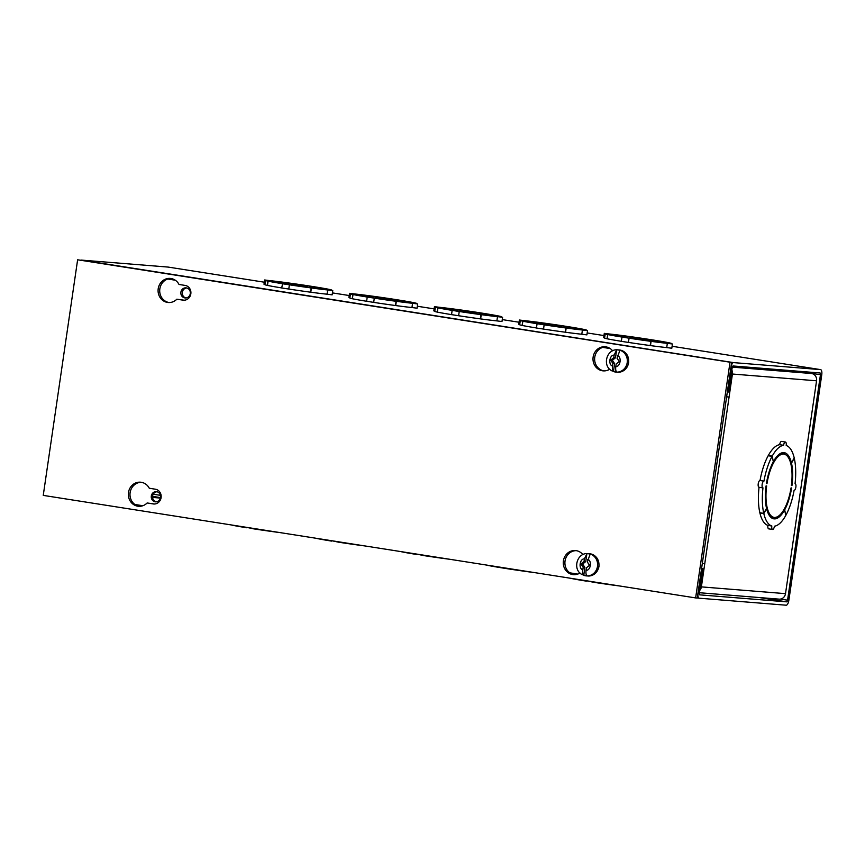 <?xml version="1.0" encoding="UTF-8"?>
<svg xmlns="http://www.w3.org/2000/svg" width="865" height="865" viewBox="0 0 865 865"><rect width="100%" height="100%" fill="white"/><g stroke="black" fill="none" stroke-linecap="round" stroke-linejoin="round"><path stroke-width="1.3" d="M820.042 372.977L733.098 365.971A1.73 0.66 98.9 0 0 732.19 367.625L728.633 392.007L727.346 391.91L730.903 367.528A5.125 1.957 -81.1 0 1 733.596 362.619L820.539 369.614A5.125 1.957 -81.1 0 1 820.593 369.625A5.125 1.957 -81.1 0 1 821.75 374.837L788.858 600.299A5.125 1.957 -81.1 0 1 786.166 605.208L699.223 598.202A5.125 1.957 -81.1 0 1 699.169 598.202A5.125 1.957 -81.1 0 1 698.012 592.979L701.569 568.597L702.867 568.705L699.309 593.087A1.73 0.66 -81.1 0 0 699.699 594.85A1.73 0.66 -81.1 0 0 699.709 594.85L786.653 601.845A1.73 0.66 -81.1 0 0 787.561 600.191L820.452 374.74A1.73 0.66 98.9 0 0 820.063 372.977A1.73 0.66 98.9 0 0 820.042 372.977M168.264 267.101A5.125 1.957 98.9 0 0 168.21 267.09A5.125 1.957 98.9 0 0 168.145 267.08L81.213 260.084A5.125 1.957 98.9 0 0 80.78 260.16M660.298 342.237L660.309 342.162A24.566 0.66 -171.7 0 1 630.088 338.085L629.525 338.042A26.047 0.692 -171.7 0 0 648.047 340.734L650.815 341.329A33.497 0.897 -171.7 0 1 629.06 338.183L622.27 337.112A33.497 0.897 -171.7 0 1 607.76 334.56L614.561 335.469A26.047 0.692 -171.7 0 0 627.352 337.707L627.914 337.75A24.566 0.66 -171.7 0 1 614.063 335.123A24.566 0.66 -171.7 0 1 615.512 335.112L614.15 334.906A26.047 0.692 -171.7 0 0 612.582 334.917A26.047 0.692 -171.7 0 0 614.474 335.458L607.652 334.539A33.497 0.897 -171.7 0 1 605.219 333.836L604.603 338.074A33.497 0.897 8.3 0 0 607.035 338.777L607.144 338.788A33.497 0.897 8.3 0 0 621.373 341.307M605.219 333.836A33.497 0.897 -171.7 0 1 606.549 333.782L604.289 333.36L603.673 337.599L604.646 337.815M666.72 347.579L671.813 348.227L672.44 343.989L667.337 343.34L666.72 347.579A33.497 0.897 8.3 0 1 650.469 345.6L650.199 345.546A33.497 0.897 8.3 0 1 628.444 342.421L621.362 341.351L621.978 337.112M575.376 328.895L575.387 328.808A24.566 0.66 -171.7 0 1 545.177 324.743L544.604 324.699A26.047 0.692 -171.7 0 0 563.137 327.392L565.905 327.976A33.497 0.897 -171.7 0 1 544.15 324.84L537.349 323.769A33.497 0.897 -171.7 0 1 522.838 321.218L529.639 322.126A26.047 0.692 -171.7 0 0 542.431 324.353L542.993 324.407A24.566 0.66 -171.7 0 1 529.142 321.78A24.566 0.66 -171.7 0 1 530.591 321.769L529.229 321.553A26.047 0.692 -171.7 0 0 527.672 321.564A26.047 0.692 -171.7 0 0 529.553 322.104L522.73 321.185A33.497 0.897 -171.7 0 1 520.298 320.493L519.681 324.732A33.497 0.897 8.3 0 0 522.114 325.435L522.222 325.445A33.497 0.897 8.3 0 0 536.451 327.965M520.298 320.493A33.497 0.897 -171.7 0 1 521.627 320.439L519.368 320.018L518.751 324.256L519.724 324.462M581.799 334.225L586.902 334.885L587.519 330.635L582.415 329.987L581.799 334.225A33.497 0.897 8.3 0 1 565.548 332.257L565.288 332.203A33.497 0.897 8.3 0 1 543.523 329.078L536.441 328.008L537.068 323.769M444.632 308.773L437.809 307.843A33.497 0.897 -171.7 0 1 435.387 307.151L434.76 311.389A33.497 0.897 8.3 0 0 437.193 312.081L437.301 312.103A33.497 0.897 8.3 0 0 451.53 314.622L458.612 315.736A33.497 0.897 8.3 0 0 480.367 318.871L480.626 318.915A33.497 0.897 8.3 0 0 496.878 320.883L501.981 321.531L502.597 317.293L497.494 316.644L496.878 320.883M435.387 307.151A33.497 0.897 -171.7 0 1 436.717 307.086L434.446 306.664L433.83 310.903L434.803 311.119M405.534 302.199L405.555 302.123A24.566 0.66 -171.7 0 1 375.334 298.047L374.772 298.003A26.047 0.692 -171.7 0 0 393.294 300.696L396.062 301.29A33.497 0.897 -171.7 0 1 374.307 298.144L367.506 297.073A33.497 0.897 -171.7 0 1 353.007 294.522L359.808 295.43A26.047 0.692 -171.7 0 0 372.588 297.668L373.161 297.711A24.566 0.66 -171.7 0 1 359.299 295.084A24.566 0.66 -171.7 0 1 360.748 295.073L359.397 294.868A26.047 0.692 -171.7 0 0 357.829 294.879A26.047 0.692 -171.7 0 0 359.721 295.419L352.898 294.5A33.497 0.897 -171.7 0 1 350.466 293.797L349.849 298.036A33.497 0.897 8.3 0 0 352.271 298.739L352.39 298.749A33.497 0.897 8.3 0 0 366.619 301.269L373.691 302.382A33.497 0.897 8.3 0 0 395.446 305.529L395.716 305.561A33.497 0.897 8.3 0 0 411.956 307.54L417.06 308.189L417.676 303.95L412.573 303.291L411.956 307.54M350.466 293.797A33.497 0.897 -171.7 0 1 351.796 293.743L349.536 293.321L348.909 297.56L349.882 297.765M274.8 282.077L267.977 281.147A33.497 0.897 -171.7 0 1 265.544 280.455L264.928 284.693A33.497 0.897 8.3 0 0 267.361 285.385L267.469 285.407A33.497 0.897 8.3 0 0 281.698 287.926M265.544 280.455A33.497 0.897 -171.7 0 1 266.874 280.401L264.614 279.979L263.998 284.217L264.96 284.423M327.035 294.186L332.138 294.846L332.766 290.597L327.662 289.948L327.035 294.186A33.497 0.897 8.3 0 1 310.795 292.219L310.524 292.165M288.769 289.04A33.497 0.897 8.3 0 0 310.524 292.186L311.14 287.937A33.497 0.897 -171.7 0 1 289.386 284.801L288.769 289.04L281.687 287.969L282.596 283.731A33.497 0.897 -171.7 0 1 268.085 281.168L267.469 285.418M184.937 297.928A5.06 4.671 94.6 0 1 186.072 287.872A5.06 4.671 94.6 0 1 190.322 293.289A5.06 4.671 94.6 0 1 184.937 297.928M185.91 297.96A5.06 4.671 94.6 0 1 186.71 287.969M701.58 568.5L702.867 568.705M156.987 491.763A5.06 4.671 -85.4 0 0 156.176 501.754M156.662 491.698A5.06 4.671 -85.4 0 0 151.278 496.326A5.06 4.671 -85.4 0 0 160.576 497.256A5.06 4.671 -85.4 0 0 156.662 491.698M607.652 334.539L607.035 338.777M604.289 333.36L609.393 334.009A33.497 0.897 -171.7 0 1 625.644 335.988L628.455 336.626M628.671 336.647L628.671 336.615A26.047 0.692 -171.7 0 1 647.204 339.296L646.631 339.253A24.566 0.66 -171.7 0 0 616.421 335.188L615.058 334.971A26.047 0.692 -171.7 0 1 628.466 336.582M628.671 336.615L625.903 336.042M625.903 336.02A33.497 0.897 -171.7 0 1 647.658 339.167L654.459 340.226A33.497 0.897 -171.7 0 1 668.969 342.789L662.147 341.999M649.366 339.686L649.377 339.642A26.047 0.692 -171.7 0 1 662.168 341.87M649.377 339.642L648.804 339.599A24.566 0.66 -171.7 0 1 662.666 342.216A24.566 0.66 -171.7 0 1 661.217 342.226L662.579 342.443A26.047 0.692 -171.7 0 0 664.136 342.432A26.047 0.692 -171.7 0 0 662.244 341.891L669.077 342.81A33.497 0.897 -171.7 0 1 671.5 343.513A33.497 0.897 -171.7 0 1 670.17 343.567L672.44 343.989M667.337 343.34A33.497 0.897 -171.7 0 1 651.086 341.361L650.469 345.6M651.086 341.361L648.253 340.778A26.047 0.692 -171.7 0 0 661.671 342.367L660.309 342.162M650.815 341.329L650.199 345.568M629.06 338.183L628.444 342.421M607.76 334.56L607.144 338.799M522.73 321.185L522.114 325.435M519.368 320.018L524.471 320.666A33.497 0.897 -171.7 0 1 540.722 322.634L543.544 323.283M543.75 323.305L543.761 323.261A26.047 0.692 -171.7 0 1 562.282 325.954L561.709 325.91A24.566 0.66 -171.7 0 0 531.499 321.845L530.137 321.629A26.047 0.692 -171.7 0 1 543.544 323.24M543.761 323.261L540.982 322.688A33.497 0.897 -171.7 0 1 562.747 325.813L569.538 326.884A33.497 0.897 -171.7 0 1 584.048 329.446L577.225 328.657M577.312 328.678L577.333 328.549A26.047 0.692 -171.7 0 1 579.215 329.089A26.047 0.692 -171.7 0 1 577.658 329.1L576.295 328.884A24.566 0.66 -171.7 0 0 577.744 328.873A24.566 0.66 -171.7 0 0 563.894 326.256L564.456 326.3A26.047 0.692 -171.7 0 1 577.247 328.527M577.333 328.549L584.156 329.468A33.497 0.897 -171.7 0 1 586.589 330.16A33.497 0.897 -171.7 0 1 585.259 330.214L587.519 330.635M582.415 329.987A33.497 0.897 -171.7 0 1 566.164 328.019L565.548 332.257M566.164 328.019L563.342 327.435M575.387 328.808L576.75 329.024A26.047 0.692 -171.7 0 1 563.342 327.413M565.905 327.976L565.277 332.225M544.15 324.84L543.523 329.078M522.838 321.218L522.222 325.456M444.642 308.762A26.047 0.692 -171.7 0 1 442.75 308.221A26.047 0.692 -171.7 0 1 444.307 308.21L445.67 308.427A24.566 0.66 -171.7 0 0 444.221 308.437A24.566 0.66 -171.7 0 0 458.082 311.054L457.509 311.011A26.047 0.692 -171.7 0 1 444.718 308.783L437.917 307.864L437.301 312.103M437.809 307.843L437.193 312.081M434.446 306.664L439.55 307.313A33.497 0.897 -171.7 0 1 455.801 309.292L458.623 309.93M492.39 315.336L492.412 315.195A26.047 0.692 -171.7 0 1 494.304 315.736A26.047 0.692 -171.7 0 1 492.736 315.747L491.374 315.541A24.566 0.66 -171.7 0 0 492.834 315.53A24.566 0.66 -171.7 0 0 478.972 312.903L479.534 312.946A26.047 0.692 -171.7 0 1 492.326 315.184L499.127 316.103A33.497 0.897 -171.7 0 0 484.616 313.541L477.826 312.47A33.497 0.897 -171.7 0 0 456.071 309.324L458.839 309.919A26.047 0.692 -171.7 0 1 477.361 312.611L476.799 312.568A24.566 0.66 -171.7 0 0 446.578 308.491L445.216 308.286A26.047 0.692 -171.7 0 1 458.623 309.886M492.412 315.195L499.235 316.114A33.497 0.897 -171.7 0 1 501.668 316.817A33.497 0.897 -171.7 0 1 500.338 316.871L502.597 317.293M497.494 316.644A33.497 0.897 -171.7 0 1 481.243 314.665L480.626 318.915M481.243 314.665L478.421 314.092M490.455 315.552L491.828 315.682A26.047 0.692 -171.7 0 1 478.421 314.071M490.466 315.466A24.566 0.66 -171.7 0 1 460.256 311.4L460.245 311.443M480.367 318.871L480.983 314.633L478.215 314.049A26.047 0.692 -171.7 0 1 459.683 311.357L460.256 311.4M480.983 314.633A33.497 0.897 -171.7 0 1 459.229 311.497L458.612 315.736M459.229 311.497L452.427 310.427A33.497 0.897 -171.7 0 1 437.917 307.864M352.898 294.5L352.271 298.739M349.536 293.321L354.639 293.97A33.497 0.897 -171.7 0 1 370.88 295.949L373.702 296.587M394.613 299.647L394.624 299.604A26.047 0.692 -171.7 0 1 407.404 301.831L414.205 302.761A33.497 0.897 -171.7 0 0 399.695 300.187L392.905 299.117A33.497 0.897 -171.7 0 0 371.15 295.981L373.918 296.565A26.047 0.692 -171.7 0 1 392.44 299.258L391.877 299.214A24.566 0.66 -171.7 0 0 361.657 295.149L360.305 294.933A26.047 0.692 -171.7 0 1 373.712 296.544M394.624 299.604L394.051 299.56A24.566 0.66 -171.7 0 1 407.912 302.177A24.566 0.66 -171.7 0 1 406.464 302.188L407.815 302.404A26.047 0.692 -171.7 0 0 409.383 302.393A26.047 0.692 -171.7 0 0 407.491 301.853L414.313 302.772A33.497 0.897 -171.7 0 1 416.746 303.464A33.497 0.897 -171.7 0 1 415.416 303.529L417.676 303.95M412.573 303.291A33.497 0.897 -171.7 0 1 396.332 301.323L395.716 305.561M396.332 301.323L393.499 300.739A26.047 0.692 -171.7 0 0 406.907 302.328L405.555 302.123M396.062 301.29L395.446 305.529M374.307 298.144L373.691 302.382M353.007 294.522L352.379 298.76M274.8 282.066A26.047 0.692 -171.7 0 1 272.908 281.525A26.047 0.692 -171.7 0 1 274.475 281.514L275.838 281.731A24.566 0.66 -171.7 0 0 274.378 281.741A24.566 0.66 -171.7 0 0 288.24 284.358L287.677 284.315A26.047 0.692 -171.7 0 1 274.886 282.087L268.085 281.168M267.977 281.147L267.361 285.385M264.614 279.979L269.718 280.628A33.497 0.897 -171.7 0 1 285.958 282.596L288.78 283.233M288.996 283.266L288.996 283.223A26.047 0.692 -171.7 0 1 307.529 285.915L306.956 285.872A24.566 0.66 -171.7 0 0 276.746 281.806L275.384 281.59A26.047 0.692 -171.7 0 1 288.791 283.201M288.996 283.223L286.229 282.65A33.497 0.897 -171.7 0 1 307.983 285.774L314.784 286.845A33.497 0.897 -171.7 0 1 329.284 289.397L322.472 288.618M309.692 286.304L309.702 286.261A26.047 0.692 -171.7 0 1 322.494 288.488M309.702 286.261L309.129 286.207A24.566 0.66 -171.7 0 1 322.991 288.834A24.566 0.66 -171.7 0 1 321.542 288.845L322.904 289.061A26.047 0.692 -171.7 0 0 324.462 289.051A26.047 0.692 -171.7 0 0 322.569 288.51L329.403 289.429A33.497 0.897 -171.7 0 1 331.825 290.121A33.497 0.897 -171.7 0 1 330.495 290.175L332.766 290.597M327.662 289.948A33.497 0.897 -171.7 0 1 311.411 287.98L310.795 292.219M311.411 287.98L308.578 287.396A26.047 0.692 -171.7 0 0 321.996 288.986L320.634 288.769A24.566 0.66 -171.7 0 1 290.413 284.704L290.413 284.747M311.14 287.937L308.373 287.353A26.047 0.692 -171.7 0 1 289.851 284.661L290.413 284.704M289.386 284.801L282.304 283.731M572.057 578.49L572.154 578.62A33.497 0.897 8.3 0 0 586.384 581.139M570.5 578.252A33.497 0.897 8.3 0 0 572.046 578.609M615.491 585.324L615.48 585.432A33.497 0.897 8.3 0 0 620.021 586.038M593.509 581.864L593.455 582.253A33.497 0.897 8.3 0 0 615.21 585.4M586.438 580.75L593.455 582.253M487.146 565.148L487.233 565.277A33.497 0.897 8.3 0 0 501.462 567.797L508.534 568.91A33.497 0.897 8.3 0 0 530.288 572.046L530.559 572.089A33.497 0.897 8.3 0 0 535.1 572.684M485.579 564.899A33.497 0.897 8.3 0 0 487.125 565.256M402.225 551.805L402.322 551.924A33.497 0.897 8.3 0 0 416.541 554.454M400.657 551.556A33.497 0.897 8.3 0 0 402.203 551.913M445.659 558.628L445.637 558.736A33.497 0.897 8.3 0 0 450.178 559.341M423.677 555.179L423.623 555.568A33.497 0.897 8.3 0 0 445.378 558.704M416.606 554.065L423.623 555.568M317.304 538.452L317.401 538.581A33.497 0.897 8.3 0 0 331.63 541.101M315.747 538.214A33.497 0.897 8.3 0 0 317.282 538.571M360.737 545.285L360.727 545.393A33.497 0.897 8.3 0 0 365.257 545.988M360.478 545.242L360.456 545.361A33.497 0.897 8.3 0 1 338.702 542.214L338.756 541.825M331.684 540.712L338.702 542.214M230.825 524.86A33.497 0.897 8.3 0 0 232.371 525.217M275.816 531.932L275.805 532.051A33.497 0.897 8.3 0 0 280.346 532.645M275.557 531.899L275.535 532.007A33.497 0.897 8.3 0 1 253.78 528.872L253.834 528.483M246.763 527.369L253.78 528.872M232.49 525.131L232.48 525.25A33.497 0.897 8.3 0 0 246.709 527.758M699.688 590.471A6.433 5.936 -85.4 0 0 701.385 586.881L704.748 563.796L702.304 563.515M726.643 396.732L729.065 397.111L732.439 374.026A6.433 5.936 -85.4 0 0 731.844 370.069M783.777 509.885L784.577 510.004L785.809 515.389A40.936 15.624 -81.1 0 1 774.424 526.212A3.406 1.298 -81.1 0 1 772.596 529.477L768.682 528.861A3.406 1.298 -81.1 0 1 767.915 525.379A40.936 15.624 -81.1 0 1 759.913 513.01L760.032 512.783M770.315 516.783L773.937 517.346A32.005 12.218 -81.1 0 1 766.639 485.946L766.076 485.903A33.497 12.791 -81.1 0 0 766.531 508.35L763.763 513.367L759.848 512.75A40.936 15.624 -81.1 0 1 759.048 487.255A3.406 1.298 -81.1 0 1 759.005 487.255A3.406 1.298 -81.1 0 1 758.237 483.73A3.406 1.298 -81.1 0 1 760.032 480.507A40.936 15.624 -81.1 0 1 768.163 455.736L772.077 456.352L773.342 461.694A33.497 12.791 -81.1 0 0 766.412 483.546L766.985 483.589A32.005 12.218 -81.1 0 1 783.171 454.082L780.165 453.606M768.358 455.769L768.304 455.498A40.936 15.624 -81.1 0 1 779.679 444.686A3.406 1.298 -81.1 0 1 781.517 441.42L785.431 442.026A3.406 1.298 -81.1 0 1 786.199 445.507A40.936 15.624 -81.1 0 1 794.2 457.877L791.443 462.948L790.588 462.818M699.363 592.72L779.116 599.142A6.433 5.936 -85.4 0 0 785.507 593.649L816.56 380.795A6.433 5.936 -85.4 0 0 811.619 373.518L795.724 371.02M704.748 563.796L729.065 397.111L726.622 396.83M773.937 517.346L773.732 518.827A33.497 12.791 -81.1 0 1 766.585 508.555L766.433 508.534M759.913 513.01L763.827 513.626L766.585 508.555M767.915 525.379L771.829 525.996A40.936 15.624 -81.1 0 1 763.827 513.626M772.596 529.477A3.406 1.298 -81.1 0 1 771.829 525.996M784.577 510.004A33.497 12.791 -81.1 0 1 774.64 518.903L774.845 517.421A32.005 12.218 -81.1 0 0 791.043 487.914L791.605 487.957A33.497 12.791 -81.1 0 1 784.685 509.809L783.895 509.68M785.744 515.118L784.685 509.809M794.07 458.104L794.265 458.136A40.936 15.624 -81.1 0 1 795.065 483.632A3.406 1.298 -81.1 0 1 795.097 483.632A3.406 1.298 -81.1 0 1 795.865 487.157A3.406 1.298 -81.1 0 1 794.081 490.379A40.936 15.624 -81.1 0 1 785.939 515.151M790.653 463.024L791.486 463.153L794.265 458.136M791.486 463.153A33.497 12.791 -81.1 0 1 791.951 485.6L791.389 485.514L791.951 485.6M791.443 462.948A33.497 12.791 -81.1 0 0 784.296 452.676L784.079 454.157A32.005 12.218 -81.1 0 1 791.378 485.557M779.679 444.686L783.593 445.291A3.406 1.298 -81.1 0 1 785.431 442.026M768.304 455.498L772.218 456.114A40.936 15.624 -81.1 0 1 783.593 445.291M773.288 461.478L772.218 456.114M773.451 461.499A33.497 12.791 -81.1 0 1 783.387 452.611L783.171 454.082M766.422 483.503L766.985 483.589M760.032 480.507L763.946 481.124A40.936 15.624 -81.1 0 1 772.077 456.352M763.763 513.367A40.936 15.624 -81.1 0 1 762.962 487.871A3.406 1.298 -81.1 0 1 762.919 487.871A3.406 1.298 -81.1 0 1 762.162 484.346A3.406 1.298 -81.1 0 1 763.946 481.124M759.048 487.255L762.887 487.86M160.425 498.067L152.586 497.44M152.575 496.348L160.533 497.591M160.458 495.353L153.246 494.218M730.006 362.327L695.633 597.92L697.266 598.05L731.639 362.457L77.623 259.792L731.639 362.457M139.362 506.328A12.088 11.169 94.6 0 1 130.02 493.483A12.088 11.169 94.6 0 1 141.298 482.292M154.478 504.003L147.137 502.976A12.088 11.169 94.6 0 1 138.541 506.295A12.088 11.169 94.6 0 1 128.388 493.353A12.088 11.169 94.6 0 1 140.487 482.194A12.088 11.169 94.6 0 1 149.288 488.249L155.376 489.212A7.439 6.877 94.6 0 1 161.128 497.386A7.439 6.877 94.6 0 1 153.7 503.992A7.439 6.877 94.6 0 1 153.224 503.927L147.137 502.976M169.097 302.545A12.088 11.169 94.6 0 1 159.744 289.699A12.088 11.169 94.6 0 1 171.032 278.508M184.213 300.22L176.86 299.193A12.088 11.169 94.6 0 1 168.275 302.512A12.088 11.169 94.6 0 1 158.111 289.559A12.088 11.169 94.6 0 1 170.21 278.411A12.088 11.169 94.6 0 1 179.012 284.466L185.099 285.418A7.439 6.877 94.6 0 1 190.862 293.592A7.439 6.877 94.6 0 1 183.434 300.198A7.439 6.877 94.6 0 1 182.958 300.144L176.86 299.193M574.284 574.684A12.088 11.169 94.6 0 1 564.942 561.839A12.088 11.169 94.6 0 1 576.22 550.648M604.019 370.901A12.088 11.169 94.6 0 1 594.666 358.056A12.088 11.169 94.6 0 1 605.954 346.865M695.633 597.92L43.25 495.386L77.623 259.792M579.993 573.008A12.088 11.169 94.6 0 1 573.463 574.652A12.088 11.169 94.6 0 1 563.31 561.709A12.088 11.169 94.6 0 1 575.409 550.551A12.088 11.169 94.6 0 1 582.913 554.616M609.728 369.214A12.088 11.169 94.6 0 1 603.197 370.869A12.088 11.169 94.6 0 1 593.033 357.915A12.088 11.169 94.6 0 1 605.132 346.768A12.088 11.169 94.6 0 1 612.636 350.822M584.416 558.887L586.902 553.665L585.746 561.59L584.037 561.45L584.416 558.887C579.788 558.509 578.296 568.759 582.826 569.819L583.194 567.245L580.945 563.926L584.037 561.45M587.681 559.396C592.201 560.455 590.709 570.705 586.081 570.327L586.459 567.764L589.552 565.277L587.303 561.969L590.168 554.173A11.094 10.25 -85.4 0 0 586.902 553.665M586.081 570.327C585.735 573.203 586.038 575.03 587 575.83A11.094 10.25 -85.4 0 1 583.745 575.312C582.772 574.522 582.469 572.684 582.826 569.819M583.194 567.245L584.902 567.386L583.745 575.312M580.945 563.926L582.642 564.067L585.746 561.59M582.642 564.067L584.902 567.386M614.15 355.104L616.626 349.871L615.469 357.807L613.772 357.667L614.15 355.104C609.522 354.715 608.019 364.965 612.55 366.025L612.928 363.462L610.668 360.143L613.772 357.667M617.405 355.612C621.935 356.672 620.443 366.922 615.815 366.544L616.183 363.97L619.286 361.494L617.037 358.175L619.891 350.39A11.094 10.25 -85.4 0 0 616.626 349.871M615.815 366.544C615.458 369.409 615.772 371.247 616.734 372.036A11.094 10.25 -85.4 0 1 613.469 371.528C612.507 370.739 612.204 368.901 612.55 366.025M612.928 363.462L614.626 363.603L613.469 371.528M610.668 360.143L612.377 360.283L615.469 357.807M612.377 360.283L614.626 363.603M820.452 374.74L797.908 371.193M733.596 362.619L81.213 260.084M168.145 267.08L264.29 282.195L168.21 267.09M332.42 292.9L349.211 295.538L332.43 292.9M417.341 306.253L434.122 308.881L417.341 306.242M502.262 319.596L519.043 322.234L502.262 319.596M587.184 332.939L603.965 335.577L587.184 332.939M820.593 369.625L672.105 346.281L820.539 369.614M167.799 279.027L175.249 280.195M602.721 347.373L610.171 348.552M780.479 599.077L787.561 600.191M759.221 597.542L786.653 601.845M577.766 574.09L569.83 572.835M142.844 505.733L134.908 504.479M697.287 597.899L699.115 598.191M701.385 586.881L785.507 593.649L816.56 380.795L732.439 374.026M732.298 367.128L811.619 373.518M154.186 504.014L153.224 503.927M183.91 300.22L182.958 300.144M598.85 566.478A11.169 10.315 94.6 0 1 587.757 576.004C593.812 575.917 597.542 572.738 598.969 566.488C599.294 559.331 596.158 555.092 589.552 553.751A11.169 10.315 94.6 0 1 598.85 566.478M589.552 553.751L588.189 553.643A11.169 10.315 94.6 0 1 597.488 566.37A11.169 10.315 94.6 0 1 586.394 575.895A11.169 10.315 94.6 0 1 584.178 575.452M628.574 362.695A11.169 10.315 94.6 0 1 617.491 372.22C623.535 372.134 627.276 368.955 628.693 362.695C629.028 355.547 625.892 351.298 619.286 349.968A11.169 10.315 94.6 0 1 628.574 362.695M619.286 349.968L617.924 349.86A11.169 10.315 94.6 0 1 627.212 362.586A11.169 10.315 94.6 0 1 616.129 372.112A11.169 10.315 94.6 0 1 613.901 371.658M699.169 598.202L697.287 597.91M452.146 310.416L451.53 314.665M367.225 297.073L366.609 301.312M762.919 487.871L759.005 487.255M588.189 553.643C576.879 552.173 572.057 569.905 582.34 574.706L587.757 576.004M617.924 349.86C606.603 348.379 601.78 366.111 612.063 370.923L617.491 372.22"/></g></svg>
